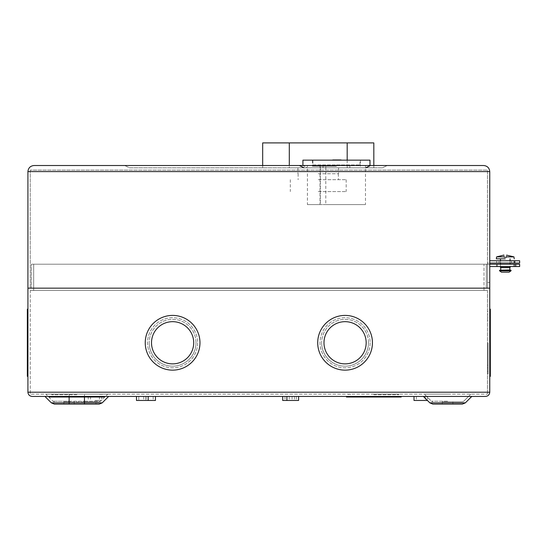 <?xml version="1.0" encoding="UTF-8"?>
<svg xmlns="http://www.w3.org/2000/svg" width="547" height="547" viewBox="0 0 547 547"><rect width="100%" height="100%" fill="white"/><g stroke="black" fill="none" stroke-linecap="round" stroke-linejoin="round"><path stroke-width="0.41" stroke-dasharray="2.73 2.05" d="M312.877 164.941L360.022 164.941L312.877 164.941L312.877 160.148L360.022 160.148L312.877 160.148M360.022 164.941L360.022 160.148M336.453 167.813L365.772 167.813L307.325 167.813L303.065 165.515L299.298 165.515L370.531 165.515L303.065 165.515L307.325 167.813L304.064 167.813L336.453 167.813M336.453 164.941L349.868 164.941L336.453 164.941M336.07 159.956L341.239 160.148L331.66 160.148M339.516 159.956L341.048 159.956M333.766 159.956L333.383 159.956M335.304 160.148L333 160.148L335.304 160.148M365.485 204.605L307.421 204.605L307.421 165.515L365.485 165.515L325.8 165.515L325.8 204.605L365.485 204.605L365.485 165.515M307.421 204.605L320.364 204.605L320.364 165.515L307.421 165.515M369.984 160.148L302.915 160.148M336.453 166.281L312.494 166.281L336.453 166.281M325.8 204.605L320.016 204.605L320.016 165.515L325.8 165.515M336.453 160.148L360.405 160.148L336.453 160.148M318.245 167.813L338.559 167.813L318.245 167.813M318.245 173.755L338.559 173.755L318.245 173.755M318.245 179.696L346.183 179.696L318.245 179.696M346.989 142.904L357.533 142.904L346.989 142.904M346.989 143.095L357.533 143.095L346.989 143.095M318.245 191.58L346.183 191.58L318.245 191.58M347.181 160.148L347.181 167.813L373.82 167.813L289.308 167.813L347.181 167.813L347.181 142.904L262.676 142.904M289.308 142.904L289.308 167.813L262.676 167.813L289.308 167.813L289.308 165.515M347.181 142.904L373.82 142.904L347.181 142.904M297.165 142.904L278.006 142.904L297.165 142.904M278.006 143.095L297.165 143.095L278.006 143.095M505.278 258.84L497.025 258.84M500.484 264.242L500.484 266.546L505.278 266.553L510.071 266.553L510.071 264.242M500.341 266.697L510.214 266.697M500.484 266.84L510.071 266.84M500.484 267.654L510.071 267.654M500.717 269.958L509.838 269.958M501.442 272.16L509.113 272.16M511.014 270.827L499.541 270.827M506.331 257.309L506.385 256.878L513.961 256.878M496.594 256.878L504.17 256.878L504.225 257.309M506.385 256.878C506.707 254.444 506.707 254.444 506.385 256.878M503.924 255.052L504.013 255.716M504.047 255.955L504.17 256.878M505.278 267.654L500.717 267.654L505.278 267.654M499.541 270.239L511.021 270.239M505.278 260.755L496.655 260.755L505.278 260.755M505.278 263.059L496.655 263.059L505.278 263.059M489.756 260.755L489.756 263.059L487.459 263.059L487.459 288.16L487.459 170.117L30.222 170.117L487.459 170.117L487.459 288.16L30.222 288.16L487.459 288.16L487.459 282.409L489.756 282.409L489.756 288.16L489.756 263.059L489.756 282.409L487.459 282.409L487.459 263.059L489.756 263.059L489.756 260.755L514.782 260.755L514.782 263.059L519.65 263.059L519.65 260.755L514.782 260.755M489.756 288.16L489.756 171.601L27.924 171.601L27.924 288.16L489.756 288.16L489.756 392.213L27.924 392.213L27.924 288.16L489.756 288.16M483.671 165.515L34.01 165.515M124.723 165.515L387.208 165.515L124.723 165.515L129.489 167.813L382.442 167.813L129.489 167.813L124.723 165.515M489.756 263.059L514.782 263.059M382.442 167.813L387.208 165.515L382.442 167.813M30.222 170.117L30.222 288.16L30.222 170.117M442.325 404.096L442.325 401.799L447.596 401.799L442.325 401.799L447.596 401.799L442.325 401.799L442.325 404.096L462.379 404.096M505.852 266.546L497.23 266.546L505.852 266.546M505.852 264.242L497.23 264.242L505.852 264.242M505.278 266.546L496.655 266.546L505.278 266.546M505.278 264.242L496.655 264.242L505.278 264.242M54.344 404.096L74.235 404.096L74.235 401.799L99.239 401.799L69.12 401.799L74.235 401.799L74.235 404.096L95.951 404.096L95.951 401.799L84.457 401.799L95.951 401.799M94.993 400.459L101.749 400.459L94.993 400.459M94.993 396.431L101.749 396.431L94.993 396.431M136.483 396.431L148.175 396.431L136.483 396.431L136.483 400.459L155.457 400.459M149.611 396.431L155.457 396.431L149.611 396.431M282.696 400.459L298.6 400.459M288.542 396.431L294.389 396.431L288.542 396.431M292.761 396.431L286.915 396.431L292.761 396.431M414.011 400.459L427.433 400.459M420.766 396.431L427.522 396.431L420.766 396.431M196.004 342.771A23.398 23.398 0 0 0 172.606 319.373A23.398 23.398 0 0 0 149.208 342.771A23.398 23.398 0 0 1 172.606 319.373A23.398 23.398 0 0 1 196.004 342.771A23.398 23.398 0 0 1 172.606 366.169A23.398 23.398 0 0 1 149.208 342.771A23.398 23.398 0 0 0 172.606 366.169A23.398 23.398 0 0 0 196.004 342.771M197.672 342.771A25.066 25.066 0 0 1 172.606 367.83A25.066 25.066 0 0 1 147.546 342.771A25.066 25.066 0 0 1 172.606 317.704A25.066 25.066 0 0 1 197.672 342.771A25.066 25.066 0 0 1 172.606 367.83A25.066 25.066 0 0 1 147.546 342.771A25.066 25.066 0 0 1 172.606 317.704A25.066 25.066 0 0 1 197.672 342.771M368.473 342.771A23.398 23.398 0 0 0 345.075 319.373A23.398 23.398 0 0 0 321.677 342.771A23.398 23.398 0 0 1 345.075 319.373A23.398 23.398 0 0 1 368.473 342.771A23.398 23.398 0 0 1 345.075 366.169A23.398 23.398 0 0 1 321.677 342.771A23.398 23.398 0 0 0 345.075 366.169A23.398 23.398 0 0 0 368.473 342.771M370.134 342.771A25.066 25.066 0 0 1 345.075 367.83A25.066 25.066 0 0 1 320.009 342.771A25.066 25.066 0 0 1 345.075 317.704A25.066 25.066 0 0 1 370.134 342.771A25.066 25.066 0 0 1 345.075 367.83A25.066 25.066 0 0 1 320.009 342.771A25.066 25.066 0 0 1 345.075 317.704A25.066 25.066 0 0 1 370.134 342.771M76.799 394.134L51.733 394.134L76.799 394.134M76.799 394.708L51.733 394.708L76.799 394.708M373.813 394.134L398.879 394.134L373.813 394.134M373.813 394.708L398.879 394.708L373.813 394.708M487.459 342.771L487.459 374.066L487.459 342.771M488.033 342.771L488.033 374.066L488.033 342.771M447.596 401.799L462.379 401.799L447.596 401.799M447.596 394.134L424.356 394.134L447.596 394.134M193.706 342.771A21.101 21.101 0 0 1 172.606 363.871A21.101 21.101 0 0 1 151.505 342.771A21.101 21.101 0 0 0 172.606 363.871A21.101 21.101 0 0 0 193.706 342.771A21.101 21.101 0 0 0 172.606 321.67A21.101 21.101 0 0 0 151.505 342.771A21.101 21.101 0 0 0 172.606 363.871A21.101 21.101 0 0 0 193.706 342.771A21.101 21.101 0 0 0 172.606 321.67A21.101 21.101 0 0 0 151.505 342.771A21.101 21.101 0 0 1 172.606 321.67A21.101 21.101 0 0 1 193.706 342.771M145.242 342.771A27.364 27.364 0 0 1 172.606 315.407A27.364 27.364 0 0 1 199.97 342.771A27.364 27.364 0 0 1 172.606 370.134A27.364 27.364 0 0 1 145.242 342.771A27.364 27.364 0 0 1 172.606 315.407A27.364 27.364 0 0 1 199.97 342.771A27.364 27.364 0 0 1 172.606 370.134A27.364 27.364 0 0 1 145.242 342.771A27.364 27.364 0 0 1 172.606 315.407A27.364 27.364 0 0 1 199.97 342.771A27.364 27.364 0 0 1 172.606 370.134A27.364 27.364 0 0 1 145.242 342.771M366.175 342.771A21.101 21.101 0 0 1 345.075 363.871A21.101 21.101 0 0 1 323.974 342.771A21.101 21.101 0 0 0 345.075 363.871A21.101 21.101 0 0 0 366.175 342.771A21.101 21.101 0 0 0 345.075 321.67A21.101 21.101 0 0 0 323.974 342.771A21.101 21.101 0 0 0 345.075 363.871A21.101 21.101 0 0 0 366.175 342.771A21.101 21.101 0 0 0 345.075 321.67A21.101 21.101 0 0 0 323.974 342.771A21.101 21.101 0 0 1 345.075 321.67A21.101 21.101 0 0 1 366.175 342.771M317.711 342.771A27.364 27.364 0 0 1 345.075 315.407A27.364 27.364 0 0 1 372.439 342.771A27.364 27.364 0 0 1 345.075 370.134A27.364 27.364 0 0 1 317.711 342.771A27.364 27.364 0 0 1 345.075 315.407A27.364 27.364 0 0 1 372.439 342.771A27.364 27.364 0 0 1 345.075 370.134A27.364 27.364 0 0 1 317.711 342.771A27.364 27.364 0 0 1 345.075 315.407A27.364 27.364 0 0 1 372.439 342.771A27.364 27.364 0 0 1 345.075 370.134A27.364 27.364 0 0 1 317.711 342.771M49.435 397.006L104.156 397.006M76.799 396.431L49.435 396.431L76.799 396.431M346.449 397.006L401.177 397.006M373.813 396.431L346.449 396.431L373.813 396.431M490.331 376.37L490.331 309.185M489.756 342.771L489.756 376.37L489.756 342.771M447.596 396.431L471.787 396.431L447.596 396.431M27.35 376.37L27.35 309.185M27.924 342.771L27.924 376.37L27.924 342.771M486.304 264.208L486.304 288.16L31.377 288.16L486.304 288.16L486.304 264.208L31.377 264.208L31.377 288.16L31.377 264.208L486.304 264.208M519.65 264.242L486.304 264.242L486.304 266.546L486.304 264.242L489.756 264.242M102.221 402.859L69.12 402.859L69.12 404.096L63.855 404.096L99.239 404.096M69.127 401.799L63.855 401.799L69.127 401.799L69.127 404.096L69.12 401.238L52.991 401.238L84.457 401.238L84.457 394.134L107.697 394.134L69.12 394.134L84.457 394.134L84.457 401.238L69.12 401.238L69.127 401.799M32.143 396.431L485.538 396.431M84.457 397.006L84.457 396.431L108.648 396.431L44.936 396.431L84.457 396.431L84.457 404.096M447.596 404.096L432.821 404.096M373.813 397.006L394.913 397.006L373.813 397.006M76.799 397.006L97.892 397.006L76.799 397.006M484.006 264.208L33.675 264.208L484.006 264.208L484.006 290.457L33.675 290.457L484.006 290.457L484.006 264.208M30.222 290.457L487.459 290.457L30.222 290.457L30.222 394.134L487.459 394.134L30.222 394.134L30.222 290.457M69.12 394.134L45.886 394.134L69.12 394.134L69.12 401.238L69.12 394.134M487.459 290.457L487.459 394.134L487.459 290.457M33.675 264.208L33.675 290.457L33.675 264.208M420.766 400.459L425.224 400.459L420.766 400.459M292.761 400.459L296.303 400.459L292.761 400.459M288.542 400.459L292.091 400.459L288.542 400.459M142.329 396.431L145.871 396.431L142.329 396.431M149.611 400.459L153.153 400.459L149.611 400.459M142.329 400.459L145.871 400.459L142.329 400.459M489.756 266.546L519.65 266.546M511.103 270.533L499.452 270.533M447.596 401.238L431.46 401.238L447.596 401.238M471.787 396.431L465.36 402.859L429.839 402.859L447.596 402.859L429.839 402.859L423.405 396.431M69.12 397.006L69.12 402.859L51.363 402.859M84.457 401.238L100.593 401.238L84.457 401.238L84.457 401.799L84.457 401.238M515.759 264.242L515.759 266.546M349.868 167.813L349.868 164.941M323.038 167.813L323.038 164.941M312.494 160.148L312.494 166.281M360.405 160.148L360.405 166.281M338.559 167.813L338.559 173.755M338.367 173.755L338.367 179.696M346.183 179.696L346.183 191.58M373.82 167.813L373.82 165.515M262.676 165.515L262.676 167.813M297.93 167.813L297.93 173.755M298.122 173.755L298.122 179.696M290.307 179.696L290.307 191.58M510.071 260.755L510.071 263.059M500.484 260.755L500.484 263.059M499.049 263.059L499.049 260.755M496.655 263.059L496.655 260.755M513.9 263.059L513.9 260.755M511.507 263.059L511.507 260.755M497.23 264.242L497.23 266.546M496.655 264.242L496.655 266.546M90.542 396.431L90.542 400.459M101.749 396.431L101.749 400.459M138.781 396.431L138.781 400.459L138.781 396.431M148.175 396.431L148.175 400.459M146.063 396.431L146.063 400.459M285.001 396.431L285.001 400.459M294.389 396.431L294.389 400.459M289.213 396.431L289.213 400.459M416.315 396.431L416.315 400.459M427.522 396.431L427.522 400.459M100.19 394.134L100.19 394.708M51.733 394.134L51.733 394.708M397.211 394.134L397.211 394.708M348.754 394.134L348.754 394.708M487.459 320.289L488.033 320.289L487.459 320.289M487.459 367.83L488.033 367.83L487.459 367.83M487.459 314.074L488.033 314.074M487.459 374.066L488.033 374.066M431.46 401.238L432.821 401.799L431.46 401.238L424.356 394.134L431.46 401.238M55.698 396.431L55.698 397.006M352.719 396.431L352.719 397.006M489.756 362.948L490.331 362.948L489.756 362.948M489.756 315.407L490.331 315.407M489.756 369.184L490.331 369.184M27.924 322.593L27.35 322.593L27.924 322.593M27.924 370.134L27.35 370.134M27.924 316.371L27.35 316.371M27.924 362.948L27.35 362.948L27.924 362.948M27.924 369.184L27.35 369.184M27.924 315.407L27.35 315.407M489.756 322.593L490.331 322.593L489.756 322.593M489.756 316.371L490.331 316.371M489.756 370.134L490.331 370.134M394.913 396.431L394.913 397.006M97.892 396.431L97.892 397.006M463.733 401.238L470.837 394.134L463.733 401.238L462.379 401.799L463.733 401.238M99.239 401.799L100.593 401.238L107.697 394.134M54.344 401.799L52.991 401.238L45.886 394.134M487.459 317.704L488.033 317.704L487.459 317.704M487.459 365.246L488.033 365.246L487.459 365.246M487.459 311.489L488.033 311.489M487.459 371.481L488.033 371.481M398.879 394.134L398.879 394.708M350.415 394.134L350.415 394.708M101.858 394.134L101.858 394.708M53.401 394.134L53.401 394.708M425.224 396.431L425.224 400.459M296.303 396.431L296.303 400.459M292.091 396.431L292.091 400.459M145.871 396.431L145.871 400.459L145.871 396.431M143.765 396.431L143.765 400.459M153.153 396.431L153.153 400.459M88.238 396.431L88.238 400.459M99.451 396.431L99.451 400.459M63.855 401.799L63.855 404.096M513.9 264.242L513.9 266.546M514.474 264.242L514.474 266.546M452.868 401.799L452.868 404.096L452.868 401.799"/><path stroke-width="0.82" d="M333.383 159.956L341.048 159.956L336.836 160.148M339.516 159.956L331.66 160.148M336.07 159.956L333.766 159.956M336.644 159.956L341.048 159.956M335.496 159.956L332.808 159.956L335.496 159.956M302.915 165.515L302.915 160.148L369.984 160.148L369.984 165.515M347.181 160.148L347.181 142.904L373.82 142.904L262.676 142.904L262.676 165.515M510.071 266.553L500.341 266.697L510.071 266.553M510.214 266.697L500.341 266.697M510.071 266.84L510.071 267.654L500.484 267.654L500.484 266.84M509.838 267.654L509.838 269.958L499.541 270.239L511.021 270.239L511.014 270.827L499.541 270.827L511.103 270.533M511.014 270.827L509.113 272.16L501.442 272.16L499.541 270.827M505.278 258.84L496.334 258.84L505.278 258.84M504.17 256.878C503.849 254.444 503.849 254.444 504.17 256.878L504.225 257.309L504.17 256.878L496.594 256.878L496.334 258.84L497.025 258.84M514.221 258.84L513.961 256.878L506.385 256.878L506.331 257.309L505.278 257.309L506.331 257.309M504.225 257.309L505.278 257.309L504.225 257.309M506.618 255.128L513.961 256.878M506.385 256.878C506.707 254.444 506.707 254.444 506.385 256.878M509.838 269.958L511.021 270.239M34.01 165.515C30.338 165.905 28.314 167.929 27.924 171.601L27.924 392.213L489.756 392.213C489.49 394.756 488.081 396.165 485.538 396.431C488.081 396.165 489.49 394.756 489.756 392.213L489.756 288.16L27.924 288.16L489.756 288.16L489.756 171.601L27.924 171.601C28.314 167.929 30.338 165.905 34.01 165.515L483.671 165.515C487.343 165.905 489.367 167.929 489.756 171.601C489.367 167.929 487.343 165.905 483.671 165.515M514.782 263.059L514.782 260.755L519.65 260.755L519.65 263.059L489.756 263.059M514.782 260.755L489.756 260.755M423.405 396.431L429.839 402.859L465.36 402.859L462.379 404.096L442.325 404.096M95.951 404.096L54.344 404.096L51.363 402.859L84.457 402.859L84.457 397.006M155.457 396.431L155.457 400.459L136.483 400.459L136.483 396.431M298.6 396.431L298.6 400.459L282.696 400.459L282.696 396.431M427.433 400.459L414.011 400.459L414.011 396.431M104.156 396.431L104.156 397.006L49.435 397.006L49.435 396.431M401.177 396.431L401.177 397.006L346.449 397.006L346.449 396.431M489.756 309.185L490.331 309.185L490.331 376.37L489.756 376.37M151.505 342.771A21.101 21.101 0 0 1 172.606 321.67A21.101 21.101 0 0 1 193.706 342.771A21.101 21.101 0 0 1 172.606 363.871A21.101 21.101 0 0 1 151.505 342.771M199.97 342.771A27.364 27.364 0 0 1 172.606 370.134A27.364 27.364 0 0 1 145.242 342.771A27.364 27.364 0 0 1 172.606 315.407A27.364 27.364 0 0 1 199.97 342.771M323.974 342.771A21.101 21.101 0 0 1 345.075 321.67A21.101 21.101 0 0 1 366.175 342.771A21.101 21.101 0 0 1 345.075 363.871A21.101 21.101 0 0 1 323.974 342.771M372.439 342.771A27.364 27.364 0 0 1 345.075 370.134A27.364 27.364 0 0 1 317.711 342.771A27.364 27.364 0 0 1 345.075 315.407A27.364 27.364 0 0 1 372.439 342.771M27.924 309.185L27.35 309.185L27.35 376.37L27.924 376.37M102.221 402.859L99.239 404.096L84.457 404.096L84.457 402.859L102.221 402.859L108.648 396.431M69.12 397.006L69.127 404.096L84.457 404.096M485.538 396.431L32.143 396.431C29.6 396.165 28.191 394.756 27.924 392.213C28.191 394.756 29.6 396.165 32.143 396.431M447.596 404.096L432.821 404.096L429.839 402.859L432.821 404.096M515.759 266.546L515.759 264.242L519.65 264.242L519.65 266.546L489.756 266.546M515.759 264.242L489.756 264.242M519.65 266.546L519.65 264.242M289.308 165.515L289.308 142.904M373.82 165.515L373.82 142.904M510.071 258.84L510.071 260.755M510.071 263.059L510.071 264.242M500.484 258.84L500.484 260.755M500.484 263.059L500.484 264.242M496.594 256.878L503.924 255.052M500.717 267.654L500.717 269.958M365.772 167.813L370.531 165.515M304.064 167.813L299.298 165.515M148.175 396.431L148.175 400.459M489.756 315.407L490.331 315.407M471.787 396.431L465.36 402.859L462.379 404.096M27.924 370.134L27.35 370.134M27.924 315.407L27.35 315.407M51.363 402.859L44.936 396.431M489.756 370.134L490.331 370.134M286.915 396.431L286.915 400.459"/></g></svg>

